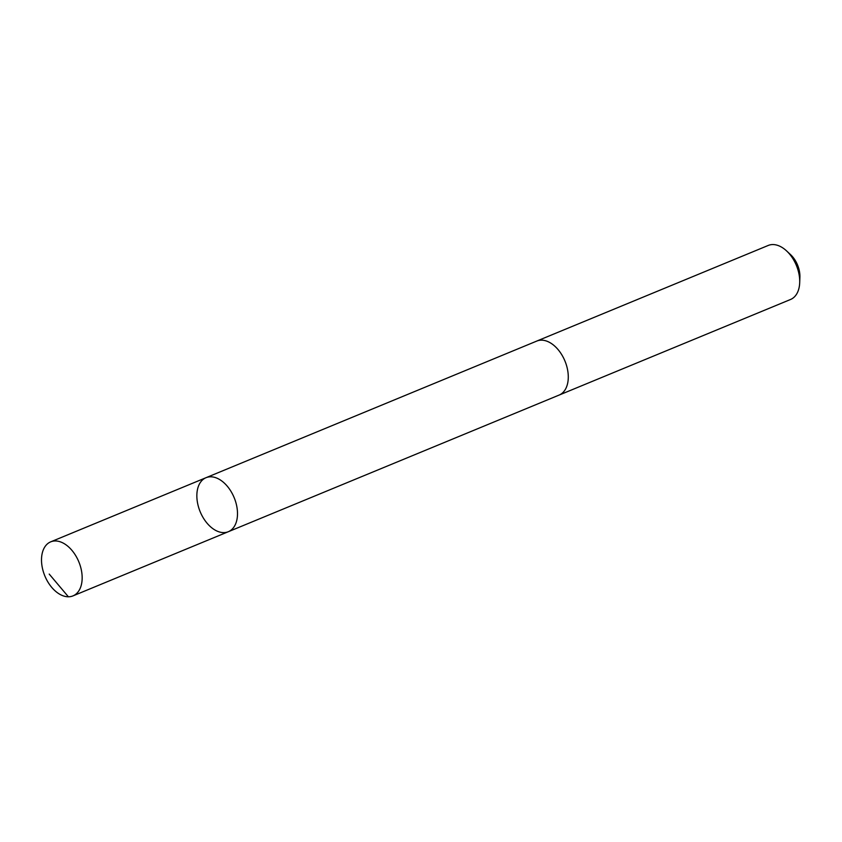 <?xml version="1.0" encoding="UTF-8"?>
<svg xmlns="http://www.w3.org/2000/svg" width="842" height="842" viewBox="0 0 842 842"><rect width="100%" height="100%" fill="white"/><g stroke="black" fill="none" stroke-linecap="round" stroke-linejoin="round"><path stroke-width="1.26" d="M206.016 477.698L536.807 341.063A29.217 18.387 67.6 0 1 539.617 340.294A29.217 18.387 67.6 0 1 565.782 363.207A29.217 18.387 67.6 0 1 559.109 395.077L228.329 531.712A29.228 18.387 -112.4 0 0 235.002 499.832A29.228 18.387 -112.4 0 0 208.837 476.93A29.228 18.387 -112.4 0 0 206.016 477.698A29.228 18.387 -112.4 0 0 200.175 511.726A29.228 18.387 -112.4 0 0 228.329 531.712A29.228 18.387 -112.4 0 0 235.002 499.832A29.228 18.387 -112.4 0 0 208.837 476.93A29.228 18.387 -112.4 0 0 206.016 477.698L50.678 541.859A29.228 18.398 67.6 0 1 53.488 541.09A29.228 18.398 67.6 0 1 79.664 564.003A29.228 18.398 67.6 0 1 72.991 595.883A29.228 18.398 67.6 0 1 70.17 596.652A29.228 18.398 67.6 0 1 44.005 573.739A29.228 18.398 67.6 0 1 50.678 541.859M536.343 341.252A29.228 18.398 67.6 0 1 536.796 341.052A29.228 18.398 67.6 0 1 564.961 361.05A29.228 18.398 67.6 0 1 559.12 395.077A29.228 18.398 67.6 0 1 558.656 395.256M536.796 341.052L768.23 245.454A29.228 18.398 67.6 0 1 786.607 250.937A29.228 18.398 67.6 0 1 799.7 282.628A29.228 18.398 67.6 0 1 790.554 299.478L559.12 395.077M786.607 250.937L790.585 254.652A20.787 13.083 67.6 0 1 799.9 277.197L799.7 282.628M68.381 596.778L49.215 574.086M228.329 531.712L72.991 595.883"/></g></svg>
